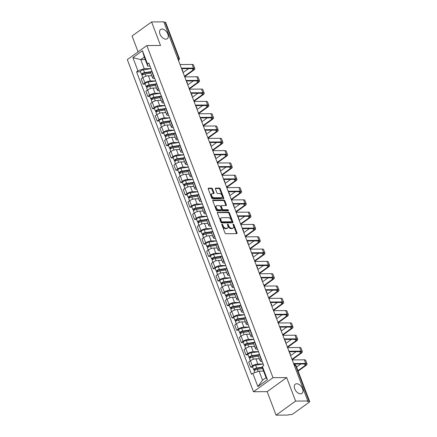 <?xml version="1.0" encoding="UTF-8"?>
<svg xmlns="http://www.w3.org/2000/svg" width="437" height="437" viewBox="0 0 437 437"><rect width="100%" height="100%" fill="white"/><g stroke="black" fill="none" stroke-linecap="round" stroke-linejoin="round"><path stroke-width="0.66" d="M222.062 224.192A0.612 0.377 54.2 0 0 221.849 224.738L224.973 232.965A0.874 0.535 54.2 0 0 225.869 233.735L236.712 233.648A0.874 0.535 54.2 0 0 236.925 233.582A0.874 0.535 54.2 0 0 237.018 232.866L233.893 224.64A0.612 0.377 54.2 0 0 233.052 224.645L233.456 225.71A2.791 1.715 54.2 0 1 233.161 227.994A2.791 1.715 54.2 0 1 232.468 228.207L231.566 228.212A2.791 1.715 54.2 0 1 228.698 225.749L228.294 224.684A0.612 0.377 54.2 0 0 227.448 224.694L227.852 225.76A2.791 1.715 54.2 0 1 227.557 228.038A2.791 1.715 54.2 0 1 226.869 228.251L225.962 228.256A2.791 1.715 54.2 0 1 223.094 225.798L222.69 224.733A0.612 0.377 54.2 0 0 222.062 224.192M165.831 39.161A5.692 3.496 54.2 0 0 167.234 38.735A5.692 3.496 54.2 0 0 167.366 33.054A5.692 3.496 54.2 0 0 161.99 29.066A5.692 3.496 54.2 0 0 160.587 29.498A5.692 3.496 54.2 0 0 160.455 35.173A5.692 3.496 54.2 0 0 165.831 39.161M300.563 393.852A5.692 3.496 54.2 0 0 301.967 393.42A5.692 3.496 54.2 0 0 302.098 387.739A5.692 3.496 54.2 0 0 296.723 383.752A5.692 3.496 54.2 0 0 295.319 384.183A5.692 3.496 54.2 0 0 295.188 389.859A5.692 3.496 54.2 0 0 300.563 393.852M212.497 188.91A0.874 0.535 54.2 0 0 211.601 188.139L208.558 188.167A0.874 0.535 54.2 0 0 208.345 188.232A0.874 0.535 54.2 0 0 208.252 188.942L211.721 198.081A0.874 0.535 54.2 0 0 212.617 198.851L223.46 198.764A0.874 0.535 54.2 0 0 223.673 198.698A0.874 0.535 54.2 0 0 223.766 197.983L220.297 188.844A0.874 0.535 54.2 0 0 219.401 188.079L215.725 188.107A0.874 0.535 54.2 0 0 215.512 188.172A0.874 0.535 54.2 0 0 215.419 188.888L216.905 192.793A0.874 0.535 54.2 0 0 217.801 193.564L219.62 193.553A2.332 1.437 54.2 0 1 221.827 195.186A2.332 1.437 54.2 0 1 221.772 197.519A2.332 1.437 54.2 0 1 221.193 197.693L214.059 197.753A2.332 1.437 54.2 0 1 211.852 196.115A2.332 1.437 54.2 0 1 211.907 193.788A2.332 1.437 54.2 0 1 212.486 193.607L213.677 193.596A0.874 0.535 54.2 0 0 213.89 193.531A0.874 0.535 54.2 0 0 213.983 192.821L212.497 188.91L211.929 189.319A0.874 0.535 54.2 0 0 211.033 188.549L208.181 188.571M286.688 377.579L267.16 391.639L276.091 415.15L295.62 401.09L286.688 377.579L273.005 377.694L146.843 45.568L160.526 45.459L151.595 21.948L163.804 21.85L307.828 400.991L307.26 401.401L309.161 401.385L295.587 365.649A1.781 1.289 -90.5 0 0 294.434 364.693L294.041 364.693M295.62 401.09L307.828 400.991M217.708 212.245A0.874 0.535 54.2 0 0 217.489 212.311A0.874 0.535 54.2 0 0 217.397 213.027L220.871 222.165A0.874 0.535 54.2 0 0 221.767 222.93L232.61 222.843A0.874 0.535 54.2 0 0 232.823 222.777A0.874 0.535 54.2 0 0 232.916 222.067L229.447 212.928A0.874 0.535 54.2 0 0 228.546 212.158L217.358 212.497M216.299 210.121L212.824 200.987A0.874 0.535 54.2 0 1 212.917 200.272A0.874 0.535 54.2 0 1 213.136 200.206L223.973 200.119A0.874 0.535 54.2 0 1 224.869 200.889L226.355 204.8A0.874 0.535 54.2 0 1 226.262 205.51A0.874 0.535 54.2 0 1 226.049 205.576L221.652 205.614A0.874 0.535 54.2 0 0 221.433 205.68A0.874 0.535 54.2 0 0 221.346 206.39L222.329 208.984A0.874 0.535 54.2 0 0 223.225 209.755L227.803 209.716A0.612 0.377 54.2 0 1 228.212 210.803L217.194 210.891A0.874 0.535 54.2 0 1 216.299 210.121M276.091 415.15L288.3 415.052L288.868 414.642L290.774 414.626A1.781 0.557 159.2 0 0 293.14 413.795L309.249 402.198A1.781 0.557 159.2 0 0 309.686 401.576A1.781 0.557 159.2 0 0 309.161 401.385M267.16 391.639L253.476 391.754L127.314 59.629L146.843 45.568M151.595 21.948L132.067 36.009L138.092 51.866M163.957 22.254L165.137 22.243A1.781 0.557 -20.8 0 1 165.661 22.434L179.236 58.17A1.781 0.557 159.2 0 0 178.711 57.979L165.137 22.243M262.205 361.475L261.397 361.481A4.091 1.289 -20.8 0 1 260.195 361.049A4.091 1.289 -20.8 0 1 261.195 359.618L261.435 359.449M259.338 358.788L255.891 358.815A4.091 1.289 159.2 0 0 250.45 360.727L252.428 365.933A4.091 1.289 -20.8 0 1 257.868 364.021L263.156 363.983M252.428 365.933L250.691 367.184L252.717 367.167M259.458 354.238L259.217 354.412A4.091 1.289 159.2 0 0 258.218 355.844L260.195 361.049M250.45 360.727L248.713 361.973L250.691 367.184M257.53 349.168L256.727 349.174A4.091 1.289 -20.8 0 1 255.519 348.742A4.091 1.289 -20.8 0 1 256.519 347.311L256.759 347.142M248.041 354.86L246.015 354.877L247.752 353.626A4.091 1.289 -20.8 0 1 253.192 351.714L258.48 351.676M254.782 341.936L254.542 342.105A4.091 1.289 159.2 0 0 253.542 343.537L255.519 348.742M254.662 346.481L251.215 346.508A4.091 1.289 159.2 0 0 245.774 348.42L244.037 349.666L246.015 354.877M252.854 336.861L252.051 336.867A4.091 1.289 -20.8 0 1 250.843 336.435A4.091 1.289 -20.8 0 1 251.849 335.004L252.083 334.835M243.365 342.553L241.344 342.57L243.081 341.319A4.091 1.289 -20.8 0 1 248.522 339.407L253.804 339.369M250.106 329.629L249.866 329.798A4.091 1.289 159.2 0 0 248.866 331.23L250.843 336.435M249.986 334.174L246.544 334.201A4.091 1.289 159.2 0 0 241.098 336.113L239.367 337.364L241.344 342.57M248.178 324.554L247.375 324.56A4.091 1.289 -20.8 0 1 246.173 324.128A4.091 1.289 -20.8 0 1 247.173 322.697L247.408 322.528M238.695 330.246L236.668 330.263L238.405 329.012A4.091 1.289 -20.8 0 1 243.846 327.1L249.134 327.062M245.43 317.322L245.195 317.491A4.091 1.289 159.2 0 0 244.196 318.923L246.173 324.128M245.31 321.867L241.869 321.894A4.091 1.289 159.2 0 0 236.428 323.806L234.691 325.057L236.668 330.263M243.507 312.247L242.699 312.253A4.091 1.289 -20.8 0 1 241.497 311.821A4.091 1.289 -20.8 0 1 242.497 310.39L242.737 310.221M234.019 317.939L231.992 317.956L233.729 316.705A4.091 1.289 -20.8 0 1 239.17 314.798L244.458 314.755M240.754 305.015L240.519 305.184A4.091 1.289 159.2 0 0 239.52 306.616L241.497 311.821M240.64 309.56L237.193 309.587A4.091 1.289 159.2 0 0 231.752 311.499L230.015 312.75L231.992 317.956M238.831 299.94L238.023 299.946A4.091 1.289 -20.8 0 1 236.821 299.514A4.091 1.289 -20.8 0 1 237.821 298.083L238.061 297.914M229.343 305.632L227.316 305.649L229.054 304.398A4.091 1.289 -20.8 0 1 234.494 302.491L239.782 302.448M236.084 292.708L235.843 292.877A4.091 1.289 159.2 0 0 234.844 294.309L236.821 299.514M235.964 297.253L232.517 297.28A4.091 1.289 159.2 0 0 227.076 299.192L225.339 300.443L227.316 305.649M234.156 287.633L233.353 287.639A4.091 1.289 -20.8 0 1 232.145 287.207A4.091 1.289 -20.8 0 1 233.145 285.776L233.385 285.607M224.667 293.325L222.641 293.342L224.378 292.091A4.091 1.289 -20.8 0 1 229.818 290.184L235.106 290.141M231.408 280.401L231.168 280.57A4.091 1.289 159.2 0 0 230.168 282.002L232.145 287.207M231.288 284.946L227.841 284.973A4.091 1.289 159.2 0 0 222.4 286.885L220.663 288.136L222.641 293.342M229.48 275.326L228.677 275.332A4.091 1.289 -20.8 0 1 227.469 274.9A4.091 1.289 -20.8 0 1 228.475 273.469L228.709 273.3M219.991 281.018L217.97 281.035L219.702 279.784A4.091 1.289 -20.8 0 1 225.148 277.877L230.43 277.834M226.732 268.094L226.492 268.263A4.091 1.289 159.2 0 0 225.492 269.695L227.469 274.9M226.612 272.639L223.17 272.672A4.091 1.289 159.2 0 0 217.724 274.578L215.993 275.829L217.97 281.035M224.804 263.019L224.001 263.03A4.091 1.289 -20.8 0 1 222.799 262.593A4.091 1.289 -20.8 0 1 223.799 261.162L224.034 260.993M215.315 268.711L213.294 268.728L215.031 267.477A4.091 1.289 -20.8 0 1 220.472 265.57L225.76 265.527M222.056 255.787L221.821 255.956A4.091 1.289 159.2 0 0 220.816 257.388L222.799 262.593M221.936 260.337L218.495 260.365A4.091 1.289 159.2 0 0 213.054 262.271L211.317 263.522L213.294 268.728M220.133 250.712L219.325 250.723A4.091 1.289 -20.8 0 1 218.123 250.286A4.091 1.289 -20.8 0 1 219.123 248.861L219.358 248.686M210.645 256.404L208.618 256.421L210.355 255.17A4.091 1.289 -20.8 0 1 215.796 253.263L221.084 253.22M217.38 243.48L217.145 243.649A4.091 1.289 159.2 0 0 216.146 245.081L218.123 250.286M217.265 248.03L213.819 248.058A4.091 1.289 159.2 0 0 208.378 249.964L206.641 251.215L208.618 256.421M215.457 238.405L214.649 238.416A4.091 1.289 -20.8 0 1 213.447 237.979A4.091 1.289 -20.8 0 1 214.447 236.554L214.687 236.379M205.969 244.097L203.942 244.114L205.68 242.863A4.091 1.289 -20.8 0 1 211.12 240.956L216.408 240.913M212.71 231.173L212.469 231.342A4.091 1.289 159.2 0 0 211.47 232.774L213.447 237.979M212.59 235.723L209.143 235.751A4.091 1.289 159.2 0 0 203.702 237.657L201.965 238.908L203.942 244.114M210.781 226.098L209.978 226.109A4.091 1.289 -20.8 0 1 208.771 225.672A4.091 1.289 -20.8 0 1 209.771 224.247L210.011 224.072M201.293 231.79L199.267 231.807L201.004 230.556A4.091 1.289 -20.8 0 1 206.444 228.649L211.732 228.606M208.034 218.866L207.793 219.035A4.091 1.289 159.2 0 0 206.794 220.467L208.771 225.672M207.914 223.416L204.467 223.444A4.091 1.289 159.2 0 0 199.026 225.35L197.289 226.601L199.267 231.807M206.106 213.797L205.303 213.802A4.091 1.289 -20.8 0 1 204.095 213.365A4.091 1.289 -20.8 0 1 205.095 211.94L205.335 211.765M196.617 219.483L194.596 219.5L196.328 218.249A4.091 1.289 -20.8 0 1 201.774 216.342L207.056 216.299M203.358 206.559L203.118 206.734A4.091 1.289 159.2 0 0 202.118 208.159L204.095 213.365M203.238 211.109L199.791 211.137A4.091 1.289 159.2 0 0 194.35 213.043L192.613 214.294L194.596 219.5M201.43 201.49L200.627 201.495A4.091 1.289 -20.8 0 1 199.419 201.058A4.091 1.289 -20.8 0 1 200.425 199.633L200.659 199.458M191.941 207.176L189.92 207.193L191.657 205.942A4.091 1.289 -20.8 0 1 197.098 204.035L202.38 203.992M198.682 194.252L198.447 194.427A4.091 1.289 159.2 0 0 197.442 195.852L199.419 201.058M198.562 198.802L195.12 198.83A4.091 1.289 159.2 0 0 189.68 200.736L187.943 201.987L189.92 207.193M196.754 189.183L195.951 189.188A4.091 1.289 -20.8 0 1 194.749 188.757A4.091 1.289 -20.8 0 1 195.749 187.326L195.984 187.151M187.271 194.869L185.244 194.886L186.981 193.635A4.091 1.289 -20.8 0 1 192.422 191.728L197.71 191.685M194.006 181.945L193.771 182.12A4.091 1.289 159.2 0 0 192.772 183.545L194.749 188.757M193.886 186.495L190.445 186.523A4.091 1.289 159.2 0 0 185.004 188.429L183.267 189.68L185.244 194.886M192.083 176.876L191.275 176.881A4.091 1.289 -20.8 0 1 190.073 176.45A4.091 1.289 -20.8 0 1 191.073 175.018L191.313 174.844M182.595 182.562L180.568 182.579L182.305 181.333A4.091 1.289 -20.8 0 1 187.746 179.421L193.034 179.378M189.336 169.638L189.095 169.813A4.091 1.289 159.2 0 0 188.096 171.238L190.073 176.45M189.216 174.188L185.769 174.216A4.091 1.289 159.2 0 0 180.328 176.122L178.591 177.373L180.568 182.579M187.407 164.569L186.599 164.574A4.091 1.289 -20.8 0 1 185.397 164.143A4.091 1.289 -20.8 0 1 186.397 162.711L186.637 162.542M177.919 170.255L175.893 170.272L177.63 169.026A4.091 1.289 -20.8 0 1 183.07 167.114L188.358 167.071M184.66 157.331L184.419 157.506A4.091 1.289 159.2 0 0 183.42 158.931L185.397 164.143M184.54 161.881L181.093 161.909A4.091 1.289 159.2 0 0 175.652 163.815L173.915 165.066L175.893 170.272M182.732 152.262L181.929 152.267A4.091 1.289 -20.8 0 1 180.721 151.836A4.091 1.289 -20.8 0 1 181.721 150.404L181.961 150.235M173.243 157.954L171.217 157.97L172.954 156.719A4.091 1.289 -20.8 0 1 178.394 154.807L183.682 154.764M179.984 145.024L179.744 145.199A4.091 1.289 159.2 0 0 178.744 146.63L180.721 151.836M179.864 149.574L176.417 149.601A4.091 1.289 159.2 0 0 170.976 151.508L169.239 152.759L171.217 157.97M178.056 139.955L177.253 139.96A4.091 1.289 -20.8 0 1 176.045 139.529A4.091 1.289 -20.8 0 1 177.051 138.097L177.285 137.928M168.567 145.647L166.546 145.663L168.283 144.412A4.091 1.289 -20.8 0 1 173.724 142.5L179.006 142.462M175.308 132.717L175.068 132.892A4.091 1.289 159.2 0 0 174.068 134.323L176.045 139.529M175.188 137.267L171.746 137.294A4.091 1.289 159.2 0 0 166.3 139.206L164.569 140.452L166.546 145.663M173.38 127.648L172.577 127.653A4.091 1.289 -20.8 0 1 171.375 127.222A4.091 1.289 -20.8 0 1 172.375 125.79L172.61 125.621M163.891 133.34L161.87 133.356L163.607 132.105A4.091 1.289 -20.8 0 1 169.048 130.193L174.336 130.155M170.632 120.415L170.397 120.585A4.091 1.289 159.2 0 0 169.392 122.016L171.375 127.222M170.512 124.96L167.071 124.987A4.091 1.289 159.2 0 0 161.63 126.899L159.893 128.145L161.87 133.356M168.709 115.341L167.901 115.346A4.091 1.289 -20.8 0 1 166.699 114.915A4.091 1.289 -20.8 0 1 167.699 113.483L167.939 113.314M159.221 121.033L157.194 121.049L158.931 119.798A4.091 1.289 -20.8 0 1 164.372 117.886L169.66 117.848M165.956 108.108L165.721 108.278A4.091 1.289 159.2 0 0 164.722 109.709L166.699 114.915M165.842 112.653L162.395 112.68A4.091 1.289 159.2 0 0 156.954 114.592L155.217 115.843L157.194 121.049M164.033 103.034L163.225 103.039A4.091 1.289 -20.8 0 1 162.023 102.608A4.091 1.289 -20.8 0 1 163.023 101.176L163.263 101.007M154.545 108.726L152.518 108.742L154.256 107.491A4.091 1.289 -20.8 0 1 159.696 105.579L164.984 105.541M161.286 95.801L161.045 95.971A4.091 1.289 159.2 0 0 160.046 97.402L162.023 102.608M161.166 100.346L157.719 100.373A4.091 1.289 159.2 0 0 152.278 102.285L150.541 103.536L152.518 108.742M159.358 90.727L158.555 90.732A4.091 1.289 -20.8 0 1 157.347 90.301A4.091 1.289 -20.8 0 1 158.347 88.869L158.587 88.7M149.869 96.419L147.843 96.435L149.58 95.184A4.091 1.289 -20.8 0 1 155.02 93.278L160.308 93.234M156.61 83.494L156.37 83.664A4.091 1.289 159.2 0 0 155.37 85.095L157.347 90.301M156.49 88.039L153.043 88.066A4.091 1.289 159.2 0 0 147.602 89.978L145.865 91.229L147.843 96.435M154.682 78.42L153.879 78.425A4.091 1.289 -20.8 0 1 152.671 77.994A4.091 1.289 -20.8 0 1 153.671 76.562L153.911 76.393M145.193 84.112L143.172 84.128L144.904 82.877A4.091 1.289 -20.8 0 1 150.35 80.971L155.632 80.927M151.934 71.187L151.694 71.357A4.091 1.289 159.2 0 0 150.694 72.788L152.671 77.994M151.814 75.732L148.372 75.759A4.091 1.289 159.2 0 0 142.926 77.671L141.195 78.922L143.172 84.128M263.577 371.1L259.092 371.133L262.539 380.206L266.073 377.666L262.626 368.593L262.391 366.446L263.73 365.485L148.831 63.021L147.493 63.988L147.728 66.134L144.281 57.061L140.752 59.601L144.199 68.675L150.962 68.62M262.391 366.446L267.422 379.698L257.857 386.587L252.826 373.335L259.092 371.133M144.199 68.675L137.928 70.87L136.595 71.837L251.488 374.296L252.826 373.335M137.928 70.87L132.897 57.618L142.462 50.73L147.493 63.988M273.005 377.694L253.476 391.754M145.237 59.563L140.752 59.601L132.897 57.618M150.006 66.113L147.728 66.134M140.517 71.805L136.595 71.837M267.422 379.698L266.073 377.666M257.857 386.587L262.539 380.206M144.281 57.061L142.462 50.73M221.859 224.76A0.612 0.377 54.2 0 1 222.122 225.142L222.526 226.208A2.791 1.715 54.2 0 0 225.394 228.666L225.962 228.256M227.557 228.038L226.989 228.447A2.791 1.715 54.2 0 1 226.3 228.66L225.394 228.666M233.161 227.994L232.588 228.404A2.791 1.715 54.2 0 1 231.9 228.617L230.998 228.622A2.791 1.715 54.2 0 1 228.13 226.158L227.721 225.093A0.612 0.377 54.2 0 0 227.458 224.716M236.515 233.648A0.874 0.535 54.2 0 0 236.45 233.276L233.325 225.05A0.612 0.377 54.2 0 0 233.058 224.673M232.413 222.848A0.874 0.535 54.2 0 0 232.347 222.477L228.873 213.338A0.874 0.535 54.2 0 0 227.977 212.568L217.331 212.655M221.39 221.302A0.612 0.377 54.2 0 0 222.018 221.843L231.534 221.767A0.612 0.377 54.2 0 0 231.747 221.22L231.32 220.101A2.791 1.715 54.2 0 0 228.453 217.637L221.947 217.686A2.791 1.715 54.2 0 0 221.259 217.899A2.791 1.715 54.2 0 0 220.964 220.182L221.39 221.302L220.822 221.712A0.612 0.377 54.2 0 0 221.45 222.253L222.018 221.843M231.206 222.001A0.612 0.377 54.2 0 1 230.965 222.176L221.45 222.253M221.259 217.899L220.69 218.309A2.791 1.715 54.2 0 0 220.395 220.592L220.964 220.182M220.822 221.712L220.395 220.592M212.759 200.616L223.405 200.528L223.973 200.119M225.853 205.581A0.874 0.535 54.2 0 0 225.787 205.21L224.301 201.299A0.874 0.535 54.2 0 0 223.405 200.528M221.084 206.024A0.874 0.535 54.2 0 0 220.865 206.089A0.874 0.535 54.2 0 0 220.772 206.799L221.761 209.394A0.874 0.535 54.2 0 0 222.657 210.164L227.235 210.126L227.803 209.716M227.901 210.803A0.612 0.377 54.2 0 0 227.235 210.126M217.091 205.647A2.332 1.437 54.2 0 0 216.512 205.827A2.332 1.437 54.2 0 0 216.457 208.154A2.332 1.437 54.2 0 0 218.664 209.793L221.177 209.771A0.874 0.535 54.2 0 0 221.395 209.705A0.874 0.535 54.2 0 0 221.488 208.995L220.499 206.401A0.874 0.535 54.2 0 0 219.603 205.63L217.091 205.647M216.512 205.827L215.944 206.237A2.332 1.437 54.2 0 0 215.889 208.564A2.332 1.437 54.2 0 0 218.096 210.202L218.664 209.793M221.395 209.705L220.822 210.115A0.874 0.535 54.2 0 1 220.609 210.181L218.096 210.202M213.48 193.602A0.874 0.535 54.2 0 0 213.414 193.23L211.929 189.319M211.907 193.788L211.339 194.197A2.332 1.437 54.2 0 0 211.284 196.524A2.332 1.437 54.2 0 0 213.491 198.163L214.059 197.753M221.772 197.519L221.204 197.928A2.332 1.437 54.2 0 1 220.625 198.103L213.491 198.163M223.263 198.764A0.874 0.535 54.2 0 0 223.198 198.393L219.729 189.254A0.874 0.535 54.2 0 0 218.833 188.489L215.354 188.516M262.511 367.55L256.246 368.5A1.065 0.333 159.2 0 0 255.213 368.872A1.065 0.333 159.2 0 0 254.782 369.352A1.065 0.333 159.2 0 0 255.099 369.467L254.356 369.997A2.223 0.699 159.2 0 1 253.706 369.762L252.624 366.922A2.223 0.699 159.2 0 1 253.515 365.922A2.223 0.699 159.2 0 1 255.672 365.152L263.167 364.01M262.462 367.124L256.754 367.987A2.223 0.699 159.2 0 0 254.591 368.762A2.223 0.699 159.2 0 0 253.706 369.762M255.301 369.997L254.946 369.063M262.615 368.517L257.262 369.331A2.223 0.699 159.2 0 0 255.104 370.106A2.223 0.699 159.2 0 0 254.214 371.106L254.798 372.641M254.547 370.494L254.356 369.997M297.947 370.674L305.141 365.496A3.332 1.049 159.2 0 0 305.96 364.332A3.332 1.049 159.2 0 0 304.977 363.977L293.801 364.07M293.604 363.54L305.714 363.442A4.49 1.415 -20.8 0 1 307.036 363.923A4.49 1.415 -20.8 0 1 305.938 365.49L298.116 371.122M292.222 359.913L304.338 359.815A4.49 1.415 -20.8 0 1 305.66 360.29L307.036 363.923M296.57 367.047L300.787 364.01M258.414 355.155L251.57 356.193A1.065 0.333 159.2 0 0 250.538 356.565A1.065 0.333 159.2 0 0 250.111 357.045A1.065 0.333 159.2 0 0 250.423 357.16L249.685 357.695A2.223 0.699 159.2 0 1 249.03 357.455L247.948 354.62A2.223 0.699 159.2 0 1 248.839 353.62A2.223 0.699 159.2 0 1 250.996 352.845L258.491 351.703M258.917 354.642L252.078 355.685A2.223 0.699 159.2 0 0 249.92 356.455A2.223 0.699 159.2 0 0 249.03 357.455M250.625 357.69L250.27 356.756M258.333 356.15L252.586 357.024A2.223 0.699 159.2 0 0 250.428 357.799A2.223 0.699 159.2 0 0 249.538 358.799L250.308 360.825M249.871 358.187L249.685 357.695M253.739 342.848L246.9 343.886A1.065 0.333 159.2 0 0 245.862 344.263A1.065 0.333 159.2 0 0 245.436 344.738A1.065 0.333 159.2 0 0 245.747 344.853L245.01 345.388A2.223 0.699 159.2 0 1 244.354 345.148L243.278 342.313A2.223 0.699 159.2 0 1 244.163 341.313A2.223 0.699 159.2 0 1 246.321 340.538L253.821 339.396M254.241 342.335L247.402 343.378A2.223 0.699 159.2 0 0 245.244 344.148A2.223 0.699 159.2 0 0 244.354 345.148M245.949 345.383L245.594 344.449M253.662 343.843L247.91 344.717A2.223 0.699 159.2 0 0 245.752 345.492A2.223 0.699 159.2 0 0 244.862 346.492L245.632 348.518M245.195 345.88L245.01 345.388M291.987 359.296L300.465 353.189A3.332 1.049 159.2 0 0 301.284 352.025A3.332 1.049 159.2 0 0 300.301 351.67L289.125 351.763M288.928 351.233L301.044 351.14A4.49 1.415 -20.8 0 1 302.366 351.616A4.49 1.415 -20.8 0 1 301.268 353.183L292.156 359.738M287.551 347.606L299.662 347.508A4.49 1.415 -20.8 0 1 300.984 347.983L302.366 351.616M290.61 355.663L296.111 351.703M287.317 346.989L295.794 340.882A3.332 1.049 159.2 0 0 296.608 339.718A3.332 1.049 159.2 0 0 295.625 339.363L284.454 339.456M284.252 338.926L296.368 338.833A4.49 1.415 -20.8 0 1 297.69 339.309A4.49 1.415 -20.8 0 1 296.592 340.876L287.486 347.431M282.876 335.299L294.986 335.201A4.49 1.415 -20.8 0 1 296.308 335.676L297.69 339.309M285.935 343.356L291.435 339.396M249.063 330.541L242.224 331.579A1.065 0.333 159.2 0 0 241.186 331.956A1.065 0.333 159.2 0 0 240.76 332.431A1.065 0.333 159.2 0 0 241.077 332.546L240.334 333.081A2.223 0.699 159.2 0 1 239.678 332.847L238.602 330.006A2.223 0.699 159.2 0 1 239.492 329.006A2.223 0.699 159.2 0 1 241.65 328.231L249.145 327.089M249.565 330.028L242.726 331.071A2.223 0.699 159.2 0 0 240.569 331.847A2.223 0.699 159.2 0 0 239.678 332.847M241.273 333.076L240.918 332.142M248.986 331.536L243.234 332.41A2.223 0.699 159.2 0 0 241.077 333.185A2.223 0.699 159.2 0 0 240.192 334.185L240.962 336.211M240.519 333.573L240.334 333.081M244.387 318.234L237.548 319.278A1.065 0.333 159.2 0 0 236.51 319.649A1.065 0.333 159.2 0 0 236.084 320.124A1.065 0.333 159.2 0 0 236.401 320.239L235.658 320.774A2.223 0.699 159.2 0 1 235.002 320.539L233.926 317.699A2.223 0.699 159.2 0 1 234.816 316.699A2.223 0.699 159.2 0 1 236.974 315.924L244.469 314.782M244.895 317.726L238.05 318.764A2.223 0.699 159.2 0 0 235.893 319.54A2.223 0.699 159.2 0 0 235.002 320.539M236.603 320.769L236.242 319.835M244.31 319.228L238.564 320.103A2.223 0.699 159.2 0 0 236.401 320.878A2.223 0.699 159.2 0 0 235.516 321.878L236.286 323.904M235.849 321.266L235.658 320.774M239.711 305.927L232.872 306.971A1.065 0.333 159.2 0 0 231.839 307.342A1.065 0.333 159.2 0 0 231.408 307.823A1.065 0.333 159.2 0 0 231.725 307.932L230.982 308.467A2.223 0.699 159.2 0 1 230.332 308.232L229.25 305.392A2.223 0.699 159.2 0 1 230.141 304.392A2.223 0.699 159.2 0 1 232.298 303.617L239.793 302.475M240.219 305.419L233.374 306.457A2.223 0.699 159.2 0 0 231.217 307.233A2.223 0.699 159.2 0 0 230.332 308.232M231.927 308.462L231.572 307.528M239.634 306.921L233.888 307.795A2.223 0.699 159.2 0 0 231.73 308.571A2.223 0.699 159.2 0 0 230.84 309.571L231.61 311.597M231.173 308.959L230.982 308.467M282.641 334.682L291.118 328.575A3.332 1.049 159.2 0 0 291.932 327.411A3.332 1.049 159.2 0 0 290.949 327.056L279.778 327.149M279.576 326.625L291.692 326.526A4.49 1.415 -20.8 0 1 293.014 327.002A4.49 1.415 -20.8 0 1 291.916 328.569L282.81 335.124M278.2 322.992L290.315 322.894A4.49 1.415 -20.8 0 1 291.637 323.369L293.014 327.002M281.259 331.049L286.759 327.089M277.965 322.375L286.443 316.268A3.332 1.049 159.2 0 0 287.256 315.104A3.332 1.049 159.2 0 0 286.279 314.749L275.102 314.842M274.906 314.318L287.016 314.219A4.49 1.415 -20.8 0 1 288.338 314.695A4.49 1.415 -20.8 0 1 287.24 316.262L278.134 322.817M273.524 310.685L285.64 310.587A4.49 1.415 -20.8 0 1 286.962 311.062L288.338 314.695M276.588 318.742L282.089 314.782M273.289 310.068L281.767 303.961A3.332 1.049 159.2 0 0 282.586 302.797A3.332 1.049 159.2 0 0 281.603 302.442L270.427 302.535M270.23 302.011L282.34 301.912A4.49 1.415 -20.8 0 1 283.662 302.388A4.49 1.415 -20.8 0 1 282.564 303.955L273.458 310.516M268.848 298.378L280.964 298.28A4.49 1.415 -20.8 0 1 282.286 298.755L283.662 302.388M271.912 306.441L277.413 302.475M235.035 293.62L228.196 294.664A1.065 0.333 159.2 0 0 227.164 295.035A1.065 0.333 159.2 0 0 226.737 295.516A1.065 0.333 159.2 0 0 227.049 295.625L226.311 296.16A2.223 0.699 159.2 0 1 225.656 295.925L224.574 293.085A2.223 0.699 159.2 0 1 225.465 292.085A2.223 0.699 159.2 0 1 227.622 291.31L235.117 290.173M235.543 293.112L228.704 294.15A2.223 0.699 159.2 0 0 226.546 294.926A2.223 0.699 159.2 0 0 225.656 295.925M227.251 296.155L226.896 295.221M234.959 294.614L229.212 295.488A2.223 0.699 159.2 0 0 227.054 296.264A2.223 0.699 159.2 0 0 226.164 297.264L226.934 299.29M226.497 296.652L226.311 296.16M268.613 297.761L277.091 291.654A3.332 1.049 159.2 0 0 277.91 290.49A3.332 1.049 159.2 0 0 276.927 290.135L265.751 290.228M265.554 289.704L277.67 289.605A4.49 1.415 -20.8 0 1 278.992 290.081A4.49 1.415 -20.8 0 1 277.888 291.648L268.782 298.209M264.177 286.071L276.288 285.973A4.49 1.415 -20.8 0 1 277.61 286.454L278.992 290.081M267.236 294.134L272.737 290.173M230.365 281.319L223.525 282.357A1.065 0.333 159.2 0 0 222.488 282.728A1.065 0.333 159.2 0 0 222.062 283.209A1.065 0.333 159.2 0 0 222.373 283.318L221.635 283.853A2.223 0.699 159.2 0 1 220.98 283.618L219.898 280.778A2.223 0.699 159.2 0 1 220.789 279.778A2.223 0.699 159.2 0 1 222.946 279.003L230.446 277.866M230.867 280.805L224.028 281.843A2.223 0.699 159.2 0 0 221.87 282.619A2.223 0.699 159.2 0 0 220.98 283.618M222.575 283.848L222.22 282.914M230.288 282.313L224.536 283.181A2.223 0.699 159.2 0 0 222.378 283.957A2.223 0.699 159.2 0 0 221.488 284.957L222.258 286.989M221.821 284.345L221.635 283.853M263.937 285.454L272.42 279.347A3.332 1.049 159.2 0 0 273.234 278.183A3.332 1.049 159.2 0 0 272.251 277.828L261.08 277.921M260.878 277.397L272.994 277.298A4.49 1.415 -20.8 0 1 274.316 277.774A4.49 1.415 -20.8 0 1 273.218 279.341L264.106 285.902M259.502 273.764L271.612 273.671A4.49 1.415 -20.8 0 1 272.934 274.146L274.316 277.774M262.561 281.827L268.061 277.866M225.689 269.012L218.85 270.05A1.065 0.333 159.2 0 0 217.812 270.421A1.065 0.333 159.2 0 0 217.386 270.902A1.065 0.333 159.2 0 0 217.697 271.011L216.96 271.546A2.223 0.699 159.2 0 1 216.304 271.311L215.228 268.471A2.223 0.699 159.2 0 1 216.113 267.471A2.223 0.699 159.2 0 1 218.276 266.696L225.771 265.559M226.191 268.498L219.352 269.536A2.223 0.699 159.2 0 0 217.194 270.312A2.223 0.699 159.2 0 0 216.304 271.311M217.899 271.541L217.544 270.607M225.612 270.006L219.86 270.874A2.223 0.699 159.2 0 0 217.702 271.65A2.223 0.699 159.2 0 0 216.812 272.65L217.582 274.682M217.145 272.043L216.96 271.546M259.267 273.147L267.744 267.04A3.332 1.049 159.2 0 0 268.558 265.876A3.332 1.049 159.2 0 0 267.575 265.521L256.404 265.614M256.202 265.09L268.318 264.991A4.49 1.415 -20.8 0 1 269.64 265.467A4.49 1.415 -20.8 0 1 268.542 267.034L259.436 273.595M254.826 261.457L266.941 261.364A4.49 1.415 -20.8 0 1 268.263 261.839L269.64 265.467M257.885 269.52L263.385 265.559M221.013 256.705L214.174 257.743A1.065 0.333 159.2 0 0 213.136 258.114A1.065 0.333 159.2 0 0 212.71 258.595A1.065 0.333 159.2 0 0 213.027 258.704L212.284 259.239A2.223 0.699 159.2 0 1 211.628 259.004L210.552 256.164A2.223 0.699 159.2 0 1 211.442 255.164A2.223 0.699 159.2 0 1 213.6 254.389L221.095 253.252M221.521 256.191L214.676 257.229A2.223 0.699 159.2 0 0 212.519 258.005A2.223 0.699 159.2 0 0 211.628 259.004M213.223 259.234L212.868 258.3M220.936 257.699L215.184 258.567A2.223 0.699 159.2 0 0 213.027 259.343A2.223 0.699 159.2 0 0 212.142 260.343L212.912 262.375M212.475 259.736L212.284 259.239M254.591 260.84L263.069 254.738A3.332 1.049 159.2 0 0 263.882 253.569A3.332 1.049 159.2 0 0 262.905 253.22L251.728 253.307M251.526 252.783L263.642 252.684A4.49 1.415 -20.8 0 1 264.964 253.16A4.49 1.415 -20.8 0 1 263.866 254.727L254.76 261.288M250.15 249.156L262.266 249.057A4.49 1.415 -20.8 0 1 263.587 249.532L264.964 253.16M253.209 257.213L258.709 253.252M216.337 244.398L209.498 245.436A1.065 0.333 159.2 0 0 208.46 245.807A1.065 0.333 159.2 0 0 208.034 246.288A1.065 0.333 159.2 0 0 208.351 246.397L207.608 246.932A2.223 0.699 159.2 0 1 206.958 246.697L205.876 243.857A2.223 0.699 159.2 0 1 206.767 242.857A2.223 0.699 159.2 0 1 208.924 242.082L216.419 240.945M216.845 243.884L210 244.922A2.223 0.699 159.2 0 0 207.843 245.698A2.223 0.699 159.2 0 0 206.958 246.697M208.553 246.927L208.198 245.993M216.26 245.392L210.514 246.266A2.223 0.699 159.2 0 0 208.356 247.036A2.223 0.699 159.2 0 0 207.466 248.036L208.236 250.068M207.799 247.429L207.608 246.932M249.915 248.533L258.393 242.431A3.332 1.049 159.2 0 0 259.212 241.262A3.332 1.049 159.2 0 0 258.229 240.913L247.052 241M246.856 240.476L258.966 240.377A4.49 1.415 -20.8 0 1 260.288 240.853A4.49 1.415 -20.8 0 1 259.19 242.42L250.084 248.981M245.474 236.849L257.59 236.75A4.49 1.415 -20.8 0 1 258.912 237.225L260.288 240.853M248.538 244.906L254.039 240.945M211.661 232.091L204.822 233.129A1.065 0.333 159.2 0 0 203.789 233.5A1.065 0.333 159.2 0 0 203.363 233.981A1.065 0.333 159.2 0 0 203.675 234.095L202.937 234.625A2.223 0.699 159.2 0 1 202.282 234.39L201.2 231.55A2.223 0.699 159.2 0 1 202.091 230.55A2.223 0.699 159.2 0 1 204.248 229.775L211.743 228.638M212.169 231.577L205.33 232.615A2.223 0.699 159.2 0 0 203.172 233.391A2.223 0.699 159.2 0 0 202.282 234.39M203.877 234.62L203.522 233.686M211.584 233.085L205.838 233.959A2.223 0.699 159.2 0 0 203.68 234.729A2.223 0.699 159.2 0 0 202.79 235.729L203.56 237.761M203.123 235.122L202.937 234.625M245.239 236.226L253.717 230.124A3.332 1.049 159.2 0 0 254.536 228.955A3.332 1.049 159.2 0 0 253.553 228.606L242.377 228.693M242.18 228.169L254.29 228.07A4.49 1.415 -20.8 0 1 255.612 228.546A4.49 1.415 -20.8 0 1 254.514 230.113L245.408 236.674M240.798 224.542L252.914 224.443A4.49 1.415 -20.8 0 1 254.236 224.918L255.612 228.546M243.862 232.599L249.363 228.638M206.991 219.784L200.146 220.822A1.065 0.333 159.2 0 0 199.114 221.193A1.065 0.333 159.2 0 0 198.688 221.674A1.065 0.333 159.2 0 0 198.999 221.788L198.261 222.318A2.223 0.699 159.2 0 1 197.606 222.083L196.524 219.243A2.223 0.699 159.2 0 1 197.415 218.243A2.223 0.699 159.2 0 1 199.572 217.468L207.067 216.331M207.493 219.27L200.654 220.308A2.223 0.699 159.2 0 0 198.496 221.084A2.223 0.699 159.2 0 0 197.606 222.083M199.201 222.318L198.846 221.379M206.914 220.778L201.162 221.652A2.223 0.699 159.2 0 0 199.004 222.428A2.223 0.699 159.2 0 0 198.114 223.427L198.884 225.454M198.447 222.815L198.261 222.318M240.563 223.919L249.046 217.817A3.332 1.049 159.2 0 0 249.86 216.648A3.332 1.049 159.2 0 0 248.877 216.299L237.706 216.386M237.504 215.862L249.62 215.763A4.49 1.415 -20.8 0 1 250.942 216.239A4.49 1.415 -20.8 0 1 249.844 217.806L240.732 224.367M236.127 212.235L248.238 212.136A4.49 1.415 -20.8 0 1 249.56 212.611L250.942 216.239M239.186 220.292L244.687 216.331M202.315 207.477L195.476 208.515A1.065 0.333 159.2 0 0 194.438 208.886A1.065 0.333 159.2 0 0 194.012 209.367A1.065 0.333 159.2 0 0 194.323 209.481L193.586 210.011A2.223 0.699 159.2 0 1 192.93 209.776L191.854 206.936A2.223 0.699 159.2 0 1 192.739 205.936A2.223 0.699 159.2 0 1 194.897 205.161L202.397 204.024M202.817 206.963L195.978 208.001A2.223 0.699 159.2 0 0 193.82 208.777A2.223 0.699 159.2 0 0 192.93 209.776M194.525 210.011L194.17 209.072M202.238 208.471L196.486 209.345A2.223 0.699 159.2 0 0 194.328 210.121A2.223 0.699 159.2 0 0 193.438 211.12L194.208 213.147M193.771 210.508L193.586 210.011M235.893 211.612L244.37 205.51A3.332 1.049 159.2 0 0 245.184 204.341A3.332 1.049 159.2 0 0 244.201 203.992L233.03 204.079M232.828 203.555L244.944 203.456A4.49 1.415 -20.8 0 1 246.266 203.932A4.49 1.415 -20.8 0 1 245.168 205.505L236.062 212.06M231.452 199.928L243.562 199.829A4.49 1.415 -20.8 0 1 244.884 200.304L246.266 203.932M234.511 207.985L240.011 204.024M197.639 195.17L190.8 196.208A1.065 0.333 159.2 0 0 189.762 196.579A1.065 0.333 159.2 0 0 189.336 197.06A1.065 0.333 159.2 0 0 189.653 197.174L188.91 197.704A2.223 0.699 159.2 0 1 188.254 197.469L187.178 194.629A2.223 0.699 159.2 0 1 188.068 193.629A2.223 0.699 159.2 0 1 190.226 192.854L197.721 191.717M198.141 194.656L191.302 195.694A2.223 0.699 159.2 0 0 189.145 196.47A2.223 0.699 159.2 0 0 188.254 197.469M189.849 197.704L189.494 196.765M197.562 196.164L191.81 197.038A2.223 0.699 159.2 0 0 189.653 197.814A2.223 0.699 159.2 0 0 188.768 198.813L189.538 200.84M189.101 198.201L188.91 197.704M231.217 199.305L239.695 193.203A3.332 1.049 159.2 0 0 240.508 192.034A3.332 1.049 159.2 0 0 239.531 191.685L228.354 191.772M228.152 191.248L240.268 191.149A4.49 1.415 -20.8 0 1 241.59 191.625A4.49 1.415 -20.8 0 1 240.492 193.198L231.386 199.753M226.776 187.62L238.892 187.522A4.49 1.415 -20.8 0 1 240.213 187.997L241.59 191.625M229.835 195.678L235.335 191.717M192.963 182.863L186.124 183.901A1.065 0.333 159.2 0 0 185.086 184.272A1.065 0.333 159.2 0 0 184.66 184.753A1.065 0.333 159.2 0 0 184.977 184.867L184.234 185.397A2.223 0.699 159.2 0 1 183.578 185.162L182.502 182.322A2.223 0.699 159.2 0 1 183.393 181.322A2.223 0.699 159.2 0 1 185.55 180.547L193.045 179.41M193.471 182.349L186.626 183.387A2.223 0.699 159.2 0 0 184.469 184.163A2.223 0.699 159.2 0 0 183.578 185.162M185.179 185.397L184.824 184.458M192.886 183.857L187.14 184.731A2.223 0.699 159.2 0 0 184.982 185.507A2.223 0.699 159.2 0 0 184.092 186.506L184.862 188.533M184.425 185.894L184.234 185.397M226.541 186.998L235.019 180.896A3.332 1.049 159.2 0 0 235.833 179.733A3.332 1.049 159.2 0 0 234.855 179.378L223.678 179.465M223.482 178.941L235.592 178.842A4.49 1.415 -20.8 0 1 236.914 179.317A4.49 1.415 -20.8 0 1 235.816 180.891L226.71 187.446M222.1 175.313L234.216 175.215A4.49 1.415 -20.8 0 1 235.538 175.69L236.914 179.317M225.164 183.371L230.665 179.41M188.287 170.556L181.448 171.594A1.065 0.333 159.2 0 0 180.415 171.965A1.065 0.333 159.2 0 0 179.984 172.446A1.065 0.333 159.2 0 0 180.301 172.56L179.558 173.09A2.223 0.699 159.2 0 1 178.908 172.855L177.826 170.015A2.223 0.699 159.2 0 1 178.717 169.015A2.223 0.699 159.2 0 1 180.874 168.24L188.369 167.103M188.795 170.042L181.956 171.08A2.223 0.699 159.2 0 0 179.793 171.856A2.223 0.699 159.2 0 0 178.908 172.855M180.503 173.09L180.148 172.151M188.21 171.55L182.464 172.424A2.223 0.699 159.2 0 0 180.306 173.199A2.223 0.699 159.2 0 0 179.416 174.199L180.186 176.226M179.749 173.587L179.558 173.09M221.865 174.691L230.343 168.589A3.332 1.049 159.2 0 0 231.162 167.426A3.332 1.049 159.2 0 0 230.179 167.071L219.003 167.158M218.806 166.634L230.916 166.535A4.49 1.415 -20.8 0 1 232.238 167.01A4.49 1.415 -20.8 0 1 231.14 168.584L222.034 175.139M217.424 163.006L229.54 162.908A4.49 1.415 -20.8 0 1 230.862 163.383L232.238 167.01M220.488 171.064L225.989 167.103M183.616 158.249L176.772 159.287A1.065 0.333 159.2 0 0 175.74 159.658A1.065 0.333 159.2 0 0 175.313 160.139A1.065 0.333 159.2 0 0 175.625 160.253L174.887 160.783A2.223 0.699 159.2 0 1 174.232 160.548L173.15 157.708A2.223 0.699 159.2 0 1 174.041 156.708A2.223 0.699 159.2 0 1 176.198 155.938L183.693 154.796M184.119 157.735L177.28 158.773A2.223 0.699 159.2 0 0 175.122 159.549A2.223 0.699 159.2 0 0 174.232 160.548M175.827 160.783L175.472 159.849M183.535 159.243L177.788 160.117A2.223 0.699 159.2 0 0 175.63 160.892A2.223 0.699 159.2 0 0 174.74 161.892L175.51 163.919M175.073 161.28L174.887 160.783M217.189 162.389L225.667 156.282A3.332 1.049 159.2 0 0 226.486 155.119A3.332 1.049 159.2 0 0 225.503 154.764L214.327 154.851M214.13 154.327L226.246 154.228A4.49 1.415 -20.8 0 1 227.568 154.703A4.49 1.415 -20.8 0 1 226.47 156.277L217.358 162.832M212.753 150.699L224.864 150.601A4.49 1.415 -20.8 0 1 226.186 151.076L227.568 154.703M215.812 158.757L221.313 154.796M178.941 145.942L172.102 146.979A1.065 0.333 159.2 0 0 171.064 147.351A1.065 0.333 159.2 0 0 170.638 147.832A1.065 0.333 159.2 0 0 170.949 147.946L170.212 148.476A2.223 0.699 159.2 0 1 169.556 148.241L168.48 145.401A2.223 0.699 159.2 0 1 169.365 144.401A2.223 0.699 159.2 0 1 171.523 143.631L179.023 142.489M179.443 145.428L172.604 146.466A2.223 0.699 159.2 0 0 170.446 147.242A2.223 0.699 159.2 0 0 169.556 148.241M171.151 148.476L170.796 147.542M178.864 146.936L173.112 147.81A2.223 0.699 159.2 0 0 170.954 148.585A2.223 0.699 159.2 0 0 170.064 149.585L170.834 151.612M170.397 148.973L170.212 148.476M212.519 150.082L220.996 143.975A3.332 1.049 159.2 0 0 221.81 142.812A3.332 1.049 159.2 0 0 220.827 142.457L209.656 142.549M209.454 142.02L221.57 141.921A4.49 1.415 -20.8 0 1 222.892 142.402A4.49 1.415 -20.8 0 1 221.794 143.97L212.688 150.525M208.078 138.392L220.188 138.294A4.49 1.415 -20.8 0 1 221.51 138.769L222.892 142.402M211.137 146.45L216.637 142.489M174.265 133.635L167.426 134.672A1.065 0.333 159.2 0 0 166.388 135.044A1.065 0.333 159.2 0 0 165.962 135.525A1.065 0.333 159.2 0 0 166.278 135.639L165.536 136.175A2.223 0.699 159.2 0 1 164.88 135.934L163.804 133.099A2.223 0.699 159.2 0 1 164.694 132.1A2.223 0.699 159.2 0 1 166.852 131.324L174.347 130.182M174.767 133.121L167.928 134.164A2.223 0.699 159.2 0 0 165.77 134.935A2.223 0.699 159.2 0 0 164.88 135.934M166.475 136.169L166.12 135.235M174.188 134.629L168.436 135.503A2.223 0.699 159.2 0 0 166.278 136.278A2.223 0.699 159.2 0 0 165.388 137.278L166.164 139.305M165.721 136.666L165.536 136.175M207.843 137.775L216.32 131.668A3.332 1.049 159.2 0 0 217.134 130.505A3.332 1.049 159.2 0 0 216.151 130.15L204.98 130.242M204.778 129.713L216.894 129.62A4.49 1.415 -20.8 0 1 218.216 130.095A4.49 1.415 -20.8 0 1 217.118 131.663L208.012 138.218M203.402 126.085L215.517 125.987A4.49 1.415 -20.8 0 1 216.839 126.462L218.216 130.095M206.461 134.143L211.961 130.182M169.589 121.328L162.75 122.365A1.065 0.333 159.2 0 0 161.712 122.737A1.065 0.333 159.2 0 0 161.286 123.218A1.065 0.333 159.2 0 0 161.603 123.332L160.86 123.868A2.223 0.699 159.2 0 1 160.204 123.627L159.128 120.792A2.223 0.699 159.2 0 1 160.018 119.793A2.223 0.699 159.2 0 1 162.176 119.017L169.671 117.875M170.097 120.814L163.252 121.857A2.223 0.699 159.2 0 0 161.095 122.628A2.223 0.699 159.2 0 0 160.204 123.627M161.805 123.862L161.444 122.928M169.512 122.322L163.766 123.196A2.223 0.699 159.2 0 0 161.603 123.971A2.223 0.699 159.2 0 0 160.718 124.971L161.488 126.998M161.051 124.359L160.86 123.868M203.167 125.468L211.645 119.361A3.332 1.049 159.2 0 0 212.458 118.198A3.332 1.049 159.2 0 0 211.481 117.843L200.304 117.935M200.102 117.406L212.218 117.313A4.49 1.415 -20.8 0 1 213.54 117.788A4.49 1.415 -20.8 0 1 212.442 119.356L203.336 125.911M198.726 113.778L210.842 113.68A4.49 1.415 -20.8 0 1 212.163 114.155L213.54 117.788M201.79 121.836L207.291 117.875M164.913 109.021L158.074 110.058A1.065 0.333 159.2 0 0 157.041 110.435A1.065 0.333 159.2 0 0 156.61 110.911A1.065 0.333 159.2 0 0 156.927 111.025L156.184 111.561A2.223 0.699 159.2 0 1 155.534 111.326L154.452 108.485A2.223 0.699 159.2 0 1 155.343 107.486A2.223 0.699 159.2 0 1 157.5 106.71L164.995 105.568M165.421 108.507L158.576 109.55A2.223 0.699 159.2 0 0 156.419 110.326A2.223 0.699 159.2 0 0 155.534 111.326M157.129 111.555L156.774 110.621M164.836 110.015L159.09 110.889A2.223 0.699 159.2 0 0 156.932 111.664A2.223 0.699 159.2 0 0 156.042 112.664L156.812 114.691M156.375 112.052L156.184 111.561M198.491 113.161L206.969 107.054A3.332 1.049 159.2 0 0 207.788 105.891A3.332 1.049 159.2 0 0 206.805 105.535L195.629 105.628M195.432 105.104L207.542 105.006A4.49 1.415 -20.8 0 1 208.864 105.481A4.49 1.415 -20.8 0 1 207.766 107.049L198.66 113.604M194.05 101.471L206.166 101.373A4.49 1.415 -20.8 0 1 207.488 101.848L208.864 105.481M197.114 109.529L202.615 105.568M160.237 96.714L153.398 97.757A1.065 0.333 159.2 0 0 152.366 98.128A1.065 0.333 159.2 0 0 151.939 98.604A1.065 0.333 159.2 0 0 152.251 98.718L151.513 99.254A2.223 0.699 159.2 0 1 150.858 99.019L149.776 96.178A2.223 0.699 159.2 0 1 150.667 95.179A2.223 0.699 159.2 0 1 152.824 94.403L160.319 93.261M160.745 96.206L153.906 97.243A2.223 0.699 159.2 0 0 151.748 98.019A2.223 0.699 159.2 0 0 150.858 99.019M152.453 99.248L152.098 98.314M160.16 97.708L154.414 98.582A2.223 0.699 159.2 0 0 152.256 99.357A2.223 0.699 159.2 0 0 151.366 100.357L152.136 102.384M151.699 99.745L151.513 99.254M193.815 100.854L202.293 94.747A3.332 1.049 159.2 0 0 203.112 93.584A3.332 1.049 159.2 0 0 202.129 93.228L190.953 93.321M190.756 92.797L202.872 92.699A4.49 1.415 -20.8 0 1 204.194 93.174A4.49 1.415 -20.8 0 1 203.09 94.742L193.984 101.297M189.379 89.164L201.49 89.066A4.49 1.415 -20.8 0 1 202.812 89.541L204.194 93.174M192.438 97.222L197.939 93.261M155.567 84.407L148.727 85.45A1.065 0.333 159.2 0 0 147.69 85.821A1.065 0.333 159.2 0 0 147.264 86.302A1.065 0.333 159.2 0 0 147.575 86.411L146.837 86.947A2.223 0.699 159.2 0 1 146.182 86.712L145.1 83.871A2.223 0.699 159.2 0 1 145.991 82.872A2.223 0.699 159.2 0 1 148.148 82.096L155.643 80.954M156.069 83.899L149.23 84.936A2.223 0.699 159.2 0 0 147.072 85.712A2.223 0.699 159.2 0 0 146.182 86.712M147.777 86.941L147.422 86.007M155.49 85.401L149.738 86.275A2.223 0.699 159.2 0 0 147.58 87.05A2.223 0.699 159.2 0 0 146.69 88.05L147.46 90.077M147.023 87.438L146.837 86.947M189.139 88.547L197.622 82.44A3.332 1.049 159.2 0 0 198.436 81.277A3.332 1.049 159.2 0 0 197.453 80.921L186.282 81.014M186.08 80.49L198.196 80.392A4.49 1.415 -20.8 0 1 199.518 80.867A4.49 1.415 -20.8 0 1 198.42 82.435L189.308 88.99M184.704 76.857L196.814 76.759A4.49 1.415 -20.8 0 1 198.136 77.234L199.518 80.867M187.763 84.92L193.263 80.954M150.891 72.1L144.052 73.143A1.065 0.333 159.2 0 0 143.014 73.514A1.065 0.333 159.2 0 0 142.588 73.995A1.065 0.333 159.2 0 0 142.899 74.104L142.162 74.64A2.223 0.699 159.2 0 1 141.506 74.405L140.43 71.564A2.223 0.699 159.2 0 1 141.315 70.565A2.223 0.699 159.2 0 1 143.478 69.789L150.973 68.653M151.393 71.592L144.554 72.629A2.223 0.699 159.2 0 0 142.396 73.405A2.223 0.699 159.2 0 0 141.506 74.405M143.101 74.634L142.746 73.7M150.814 73.094L145.062 73.968A2.223 0.699 159.2 0 0 142.904 74.743A2.223 0.699 159.2 0 0 142.014 75.743L142.784 77.77M142.347 75.131L142.162 74.64M184.469 76.24L192.946 70.133A3.332 1.049 159.2 0 0 193.76 68.97A3.332 1.049 159.2 0 0 192.777 68.614L181.606 68.707M181.404 68.183L193.52 68.085A4.49 1.415 -20.8 0 1 194.842 68.56A4.49 1.415 -20.8 0 1 193.744 70.128L184.638 76.688M180.028 64.55L192.143 64.452A4.49 1.415 -20.8 0 1 193.465 64.933L194.842 68.56M183.087 72.613L188.587 68.653M147.602 89.978L149.58 95.184M152.278 102.285L154.256 107.491M156.954 114.592L158.931 119.798M161.63 126.899L163.607 132.105M166.3 139.206L168.283 144.412M170.976 151.508L172.954 156.719M175.652 163.815L177.63 169.026M180.328 176.122L182.305 181.333M185.004 188.429L186.981 193.635M189.68 200.736L191.657 205.942M194.35 213.043L196.328 218.249M199.026 225.35L201.004 230.556M203.702 237.657L205.68 242.863M208.378 249.964L210.355 255.17M213.054 262.271L215.031 267.477M217.724 274.578L219.702 279.784M222.4 286.885L224.378 292.091M227.076 299.192L229.054 304.398M231.752 311.499L233.729 316.705M236.428 323.806L238.405 329.012M241.098 336.113L243.081 341.319M245.774 348.42L247.752 353.626M142.926 77.671L144.904 82.877M148.372 75.759L150.35 80.971M153.043 88.066L155.02 93.278M156.37 83.664L158.347 88.869M157.719 100.373L159.696 105.579M161.045 95.971L163.023 101.176M162.395 112.68L164.372 117.886M165.721 108.278L167.699 113.483M167.071 124.987L169.048 130.193M170.397 120.585L172.375 125.79M171.746 137.294L173.724 142.5M175.068 132.892L177.051 138.097M176.417 149.601L178.394 154.807M179.744 145.199L181.721 150.404M181.093 161.909L183.07 167.114M184.419 157.506L186.397 162.711M185.769 174.216L187.746 179.421M189.095 169.813L191.073 175.018M190.445 186.523L192.422 191.728M193.771 182.12L195.749 187.326M195.12 198.83L197.098 204.035M198.447 194.427L200.425 199.633M199.791 211.137L201.774 216.342M203.118 206.734L205.095 211.94M204.467 223.444L206.444 228.649M207.793 219.035L209.771 224.247M209.143 235.751L211.12 240.956M212.469 231.342L214.447 236.554M213.819 248.058L215.796 253.263M217.145 243.649L219.123 248.861M218.495 260.365L220.472 265.57M221.821 255.956L223.799 261.162M223.17 272.672L225.148 277.877M226.492 268.263L228.475 273.469M227.841 284.973L229.818 290.184M231.168 280.57L233.145 285.776M232.517 297.28L234.494 302.491M235.843 292.877L237.821 298.083M237.193 309.587L239.17 314.798M240.519 305.184L242.497 310.39M241.869 321.894L243.846 327.1M245.195 317.491L247.173 322.697M246.544 334.201L248.522 339.407M249.866 329.798L251.849 335.004M251.215 346.508L253.192 351.714M254.542 342.105L256.519 347.311M255.891 358.815L257.868 364.021M259.217 354.412L261.195 359.618M151.694 71.357L153.671 76.562M294.407 365.66L295.587 365.649A1.781 0.557 159.2 0 1 296.111 365.84A1.781 1.781 0 0 0 294.434 364.693M177.537 57.99L178.711 57.979A1.781 1.289 -90.5 0 1 178.372 60.202M179.236 58.17A1.781 1.781 0 0 1 178.613 60.246A1.781 1.093 -125.8 0 1 178.427 60.339M222.526 226.208L223.094 225.798M226.3 228.66L226.869 228.251M227.721 225.093L228.294 224.684M228.13 226.158L228.698 225.749M230.998 228.622L231.566 228.212M231.9 228.617L232.468 228.207M233.325 225.05L233.893 224.64M236.45 233.276L237.018 232.866M222.122 225.142L222.69 224.733M227.977 212.568L228.546 212.158M228.873 213.338L229.447 212.928M232.347 222.477L232.916 222.067M230.965 222.176L231.534 221.767M212.786 200.457L213.136 200.206M224.301 201.299L224.869 200.889M225.787 205.21L226.355 204.8M220.772 206.799L221.346 206.39M221.761 209.394L222.329 208.984M222.657 210.164L223.225 209.755M220.609 210.181L221.177 209.771M213.414 193.23L213.983 192.821M220.625 198.103L221.193 197.693M215.381 188.358L215.725 188.107M218.833 188.489L219.401 188.079M219.729 189.254L220.297 188.844M223.198 198.393L223.766 197.983M208.214 188.413L208.558 188.167M211.033 188.549L211.601 188.139M256.754 367.987L255.672 365.152M258.081 371.488L257.262 369.331M304.338 359.815L305.714 363.442M304.567 363.983L305.141 365.496M252.078 355.685L250.996 352.845M253.444 359.28L252.586 357.024M247.402 343.378L246.321 340.538M248.768 346.973L247.91 344.717M299.662 347.508L301.044 351.14M299.891 351.676L300.465 353.189M294.986 335.201L296.368 338.833M295.215 339.369L295.794 340.882M242.726 331.071L241.65 328.231M244.092 334.666L243.234 332.41M238.05 318.764L236.974 315.924M239.416 322.359L238.564 320.103M233.374 306.457L232.298 303.617M234.745 310.052L233.888 307.795M290.315 322.894L291.692 326.526M290.539 327.062L291.118 328.575M285.64 310.587L287.016 314.219M285.869 314.755L286.443 316.268M280.964 298.28L282.34 301.912M281.193 302.448L281.767 303.961M228.704 294.15L227.622 291.31M230.07 297.744L229.212 295.488M276.288 285.973L277.67 289.605M276.517 290.141L277.091 291.654M224.028 281.843L222.946 279.003M225.394 285.437L224.536 283.181M271.612 273.671L272.994 277.298M271.841 277.834L272.42 279.347M219.352 269.536L218.276 266.696M220.718 273.13L219.86 270.874M266.941 261.364L268.318 264.991M267.165 265.527L267.744 267.04M214.676 257.229L213.6 254.389M216.042 260.823L215.184 258.567M262.266 249.057L263.642 252.684M262.495 253.22L263.069 254.738M210 244.922L208.924 242.082M211.366 248.516L210.514 246.266M257.59 236.75L258.966 240.377M257.819 240.913L258.393 242.431M205.33 232.615L204.248 229.775M206.696 236.209L205.838 233.959M252.914 224.443L254.29 228.07M253.143 228.606L253.717 230.124M200.654 220.308L199.572 217.468M202.02 223.908L201.162 221.652M248.238 212.136L249.62 215.763M248.467 216.299L249.046 217.817M195.978 208.001L194.897 205.161M197.344 211.601L196.486 209.345M243.562 199.829L244.944 203.456M243.791 203.992L244.37 205.51M191.302 195.694L190.226 192.854M192.668 199.294L191.81 197.038M238.892 187.522L240.268 191.149M239.121 191.685L239.695 193.203M186.626 183.387L185.55 180.547M187.992 186.987L187.14 184.731M234.216 175.215L235.592 178.842M234.445 179.378L235.019 180.896M181.956 171.08L180.874 168.24M183.322 174.68L182.464 172.424M229.54 162.908L230.916 166.535M229.769 167.071L230.343 168.589M177.28 158.773L176.198 155.938M178.646 162.373L177.788 160.117M224.864 150.601L226.246 154.228M225.093 154.769L225.667 156.282M172.604 146.466L171.523 143.631M173.97 150.066L173.112 147.81M220.188 138.294L221.57 141.921M220.417 142.462L220.996 143.975M167.928 134.164L166.852 131.324M169.294 137.759L168.436 135.503M215.517 125.987L216.894 129.62M215.741 130.155L216.32 131.668M163.252 121.857L162.176 119.017M164.618 125.452L163.766 123.196M210.842 113.68L212.218 117.313M211.071 117.848L211.645 119.361M158.576 109.55L157.5 106.71M159.947 113.145L159.09 110.889M206.166 101.373L207.542 105.006M206.395 105.541L206.969 107.054M153.906 97.243L152.824 94.403M155.272 100.838L154.414 98.582M201.49 89.066L202.872 92.699M201.719 93.234L202.293 94.747M149.23 84.936L148.148 82.096M150.596 88.531L149.738 86.275M196.814 76.759L198.196 80.392M197.043 80.927L197.622 82.44M144.554 72.629L143.478 69.789M145.92 76.224L145.062 73.968M192.143 64.452L193.52 68.085M192.367 68.62L192.946 70.133M290.244 354.697A1.781 1.781 0 0 0 289.463 352.648M285.569 342.395A1.781 1.781 0 0 0 284.793 340.347M280.893 330.088A1.781 1.781 0 0 0 280.117 328.04M276.217 317.781A1.781 1.781 0 0 0 275.441 315.733M271.546 305.474A1.781 1.781 0 0 0 270.765 303.425M266.87 293.167A1.781 1.781 0 0 0 266.089 291.118M262.195 280.86A1.781 1.781 0 0 0 261.413 278.811M257.519 268.553A1.781 1.781 0 0 0 256.743 266.504M252.843 256.246A1.781 1.781 0 0 0 252.067 254.197M248.167 243.939A1.781 1.781 0 0 0 247.391 241.89M243.496 231.632A1.781 1.781 0 0 0 242.715 229.583M238.821 219.325A1.781 1.781 0 0 0 238.039 217.276M234.145 207.018A1.781 1.781 0 0 0 233.369 204.969M229.469 194.711A1.781 1.781 0 0 0 228.693 192.662M224.793 182.404A1.781 1.781 0 0 0 224.017 180.355M220.122 170.097A1.781 1.781 0 0 0 219.341 168.048M215.446 157.79A1.781 1.781 0 0 0 214.665 155.741M210.771 145.483A1.781 1.781 0 0 0 209.995 143.434M206.095 133.176A1.781 1.781 0 0 0 205.319 131.127M201.419 120.874A1.781 1.781 0 0 0 200.643 118.826M196.748 108.567A1.781 1.781 0 0 0 195.967 106.519M192.072 96.26A1.781 1.781 0 0 0 191.291 94.212M187.397 83.953A1.781 1.781 0 0 0 186.615 81.905M182.721 71.646A1.781 1.781 0 0 0 181.945 69.598M296.111 365.84L309.686 401.576M231.113 222.133L231.686 221.717M220.865 206.089L221.433 205.68"/></g></svg>
